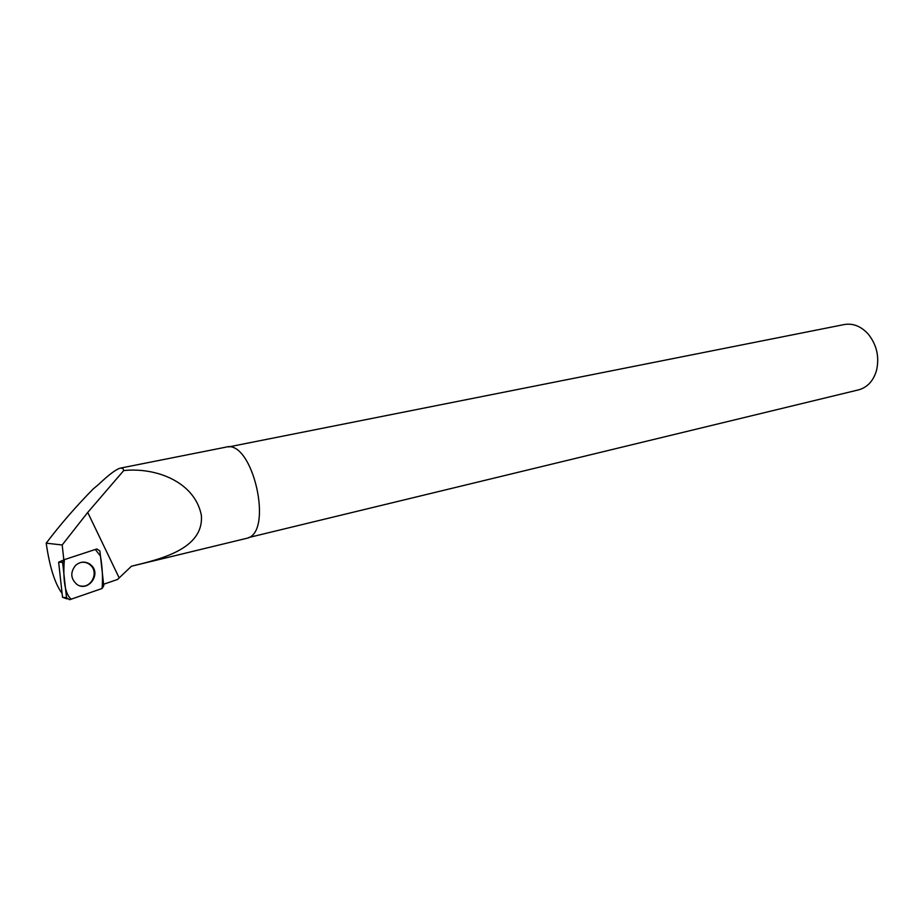 <?xml version="1.0" encoding="UTF-8"?>
<svg xmlns="http://www.w3.org/2000/svg" width="924" height="924" viewBox="0 0 924 924"><rect width="100%" height="100%" fill="white"/><g stroke="black" fill="none" stroke-linecap="round" stroke-linejoin="round"><path stroke-width="1.39" d="M67.002 598.914L62.532 597.262L58.639 562.208L64.23 559.678M96.881 548.96L64.334 559.644L62.613 562.37L66.54 597.712L69.635 599.722L102.102 588.484L103.765 585.781L99.896 550.993L96.881 548.96M76.969 584.442C87.942 592.33 101.351 574.532 91.453 565.419L89.697 563.963C84.742 561.111 80.018 561.607 75.514 565.453C70.132 572.418 70.605 578.747 76.969 584.442M46.2 543.173C60.545 524.255 76.242 506.156 93.301 488.877L98.88 484.199C108.916 474.624 116.101 469.253 120.432 468.11L122.857 468.353L123.712 470.57L87.734 512.427L62.185 544.975L46.2 543.173C49.607 566.747 54.793 583.344 61.781 592.989L62.081 593.116M245.911 538.507L131.427 566.239L117.544 579.452L103.592 584.268M246.408 538.392C274.405 533.76 252.656 438.322 225.629 447.204L120.825 468.029M131.462 566.216C160.245 559.182 204.192 549.168 201.34 515.142C194.721 481.935 156.121 467.117 123.712 470.57M63.837 559.817L62.185 544.975M228.401 446.962L843.97 324.601C852.817 322.996 860.868 326.114 868.121 333.945C876.795 344.779 879.59 356.999 876.472 370.616C873.342 380.896 867.463 387.295 858.835 389.801L858.246 389.94M81.185 562.37C84.904 561.85 88.115 562.889 90.818 565.5C98.856 572.857 91.199 588.334 80.596 585.978M102.09 588.496C102.945 578.17 102.402 567.371 100.462 556.086L95.322 549.468L64.345 559.644C63.386 572.048 63.086 592.457 71.229 599.168L102.09 588.496M62.532 597.262L66.54 597.712M62.613 562.37L58.639 562.208M119.173 577.87L87.734 512.427M90.818 565.5L91.453 565.419M248.521 537.572L858.835 389.801"/></g></svg>
